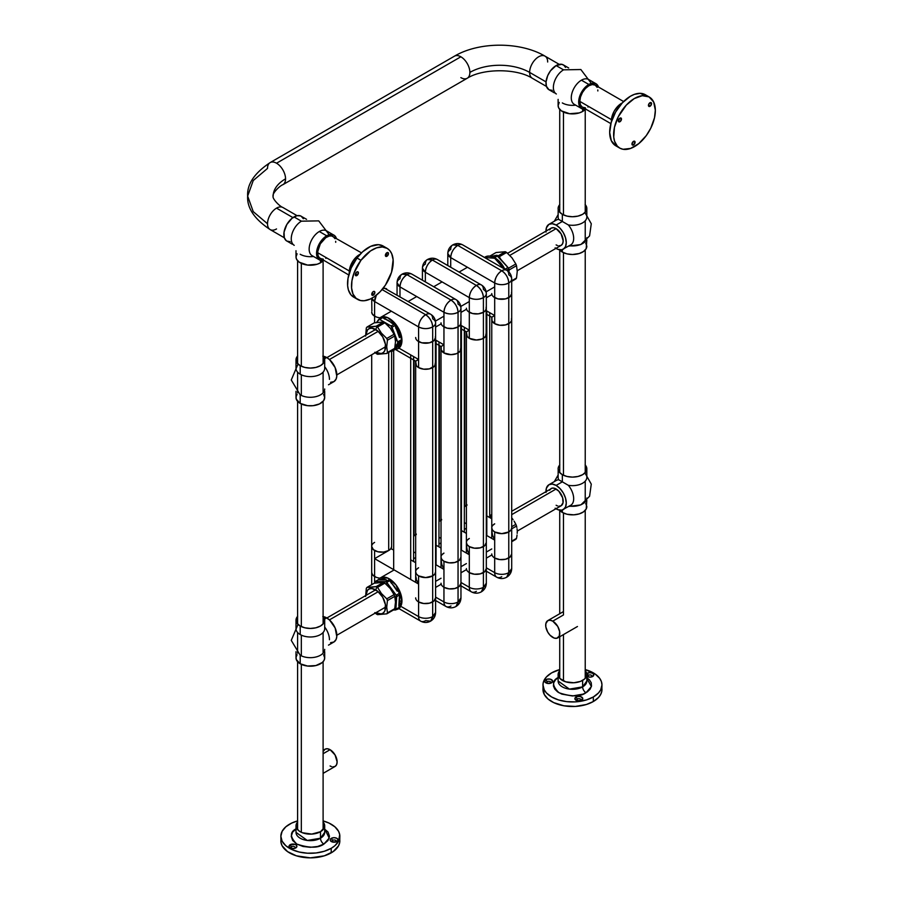 <?xml version="1.0" encoding="UTF-8"?>
<svg xmlns="http://www.w3.org/2000/svg" width="903" height="903" viewBox="0 0 903 903"><rect width="100%" height="100%" fill="white"/><g stroke="black" fill="none" stroke-linecap="round" stroke-linejoin="round"><path stroke-width="1.35" d="M563.461 112.051L563.461 214.903L563.461 112.051M563.461 252.648L563.461 475.271L563.461 252.648M563.461 513.017L563.461 614.954L563.461 513.017M563.461 634.595L563.461 680.952L563.461 634.595M575.662 105.143A14.346 8.285 180 0 1 562.332 102.931M585.731 108.778L582.627 111.464L579.241 112.92L569.68 113.733L561.384 110.866L558.743 108.021L558.122 105.606A14.346 8.285 0 0 0 566.982 113.27A14.346 8.285 0 0 0 582.627 111.464L582.627 109.026L582.627 111.464A14.346 8.285 0 0 0 585.426 109.173M563.528 69.847L556.124 65.58A14.346 8.285 120 0 0 546.755 78.222A14.346 8.285 120 0 0 548.956 89.724L546.417 86.304L546.033 81.981L547.692 75.66L550.491 70.806L556.124 65.58L563.528 69.847A14.346 8.285 -60 0 0 554.149 82.5A14.346 8.285 -60 0 0 556.35 93.991M585.731 109.116A14.346 8.285 -60 0 1 581.645 108.597L579.444 106.069L578.676 102.028L579.444 97.106L581.645 92.027L584.941 87.591L588.824 84.453L592.707 83.11L596.003 83.742L588.598 79.475A14.346 8.285 120 0 0 581.419 80.186A14.346 8.285 120 0 0 572.05 92.828A14.346 8.285 120 0 0 574.252 104.33L581.645 108.597A14.346 8.285 -60 0 1 579.444 97.106A14.346 8.285 -60 0 1 588.824 84.453L581.419 80.186L588.824 84.453A14.346 8.285 -60 0 1 596.003 83.742A14.346 8.285 -60 0 1 598.486 87.027M568.687 67.985L563.303 64.869A14.346 8.285 120 0 0 556.124 65.58L561.768 64.305L563.969 65.332L565.504 67.398M585.878 109.082L581.645 108.597M596.003 83.742L598.531 87.162M552.241 90.368L548.956 89.724L554.34 92.828M558.122 99.386L558.122 105.606L559.217 102.445M555.131 247.851L558.11 249.409L561.768 249.77L570.696 244.927A14.346 8.285 -120 0 0 573.676 238.358A14.346 8.285 -120 0 0 568.314 224.926L562.332 221.472L556.124 225.05A14.346 8.285 60 0 1 565.504 237.703A14.346 8.285 60 0 1 563.303 249.194A14.346 8.285 60 0 1 556.124 248.483A14.346 8.285 60 0 1 555.943 248.381M568.314 224.926A14.346 8.285 0 0 0 586.826 217.002L586.826 208.458A14.346 8.285 180 0 1 577.965 216.11A14.346 8.285 180 0 1 562.332 214.316L562.332 221.472L568.314 224.926M585.234 204.665A14.346 8.285 180 0 1 586.826 208.458L585.133 204.552M586.826 237.67A14.346 8.285 180 0 1 569.285 245.74M559.521 249.77A14.346 8.285 0 0 0 562.332 252.072L562.332 249.623L562.332 252.072A14.346 8.285 0 0 0 577.965 253.867A14.346 8.285 0 0 0 586.826 246.214L585.731 243.042M559.815 204.552L558.189 207.645L558.122 217.002A14.346 8.285 0 0 0 558.743 219.406L562.332 221.472L562.332 214.316A14.346 8.285 180 0 1 558.122 208.458A14.346 8.285 180 0 1 559.725 204.665M559.217 249.375L562.332 252.072L566.982 253.867L572.479 254.499L579.241 253.517L583.564 251.463L586.205 248.618L586.826 239.984M558.122 208.458L559.217 211.629L562.332 214.316L566.982 216.11L572.479 216.743L577.965 216.11L582.627 214.316L585.731 211.629L586.826 208.458M558.743 219.406A14.346 8.285 -120 0 0 556.35 220.072L548.956 224.339A14.346 8.285 60 0 1 556.124 225.05L562.332 221.472L558.743 219.406M545.976 231.123A14.346 8.285 60 0 1 548.956 224.339L546.417 227.759L546.033 232.094M563.303 249.194L565.504 246.666L566.271 242.625L565.504 237.703L563.303 232.624L560.007 228.188L556.124 225.05L552.241 223.707L548.956 224.339M555.131 508.22L558.11 509.777L561.768 510.139L570.696 505.296A14.346 8.285 -120 0 0 573.676 498.727A14.346 8.285 -120 0 0 568.314 485.295L562.332 481.841L556.124 485.419A14.346 8.285 60 0 1 565.504 498.061A14.346 8.285 60 0 1 563.303 509.563A14.346 8.285 60 0 1 556.124 508.852A14.346 8.285 60 0 1 555.943 508.75M568.314 485.295A14.346 8.285 0 0 0 586.826 477.371L586.826 468.826A14.346 8.285 180 0 1 577.965 476.479A14.346 8.285 180 0 1 562.332 474.685L562.332 481.841L568.314 485.295M585.234 465.022A14.346 8.285 180 0 1 586.826 468.826L585.133 464.921M586.826 498.027A14.346 8.285 180 0 1 569.285 506.109M559.521 510.139A14.346 8.285 0 0 0 562.332 512.43L562.332 509.992L562.332 512.43A14.346 8.285 0 0 0 577.965 514.236A14.346 8.285 0 0 0 586.826 506.572L585.731 503.411M559.815 464.921L558.189 468.014L558.122 477.371A14.346 8.285 0 0 0 558.743 479.775L562.332 481.841L562.332 474.685A14.346 8.285 180 0 1 558.122 468.826A14.346 8.285 180 0 1 559.725 465.022M559.217 509.743L562.332 512.43L566.982 514.236L573.879 514.823L579.241 513.886L583.564 511.832L586.205 508.976L586.826 500.352M558.122 468.826L559.217 471.998L562.332 474.685L566.982 476.479L572.479 477.111L577.965 476.479L582.627 474.685L585.731 471.998L586.826 468.826M558.743 479.775A14.346 8.285 -120 0 0 556.35 480.441L548.956 484.708A14.346 8.285 60 0 1 556.124 485.419L562.332 481.841L558.743 479.775M545.976 491.492A14.346 8.285 60 0 1 548.956 484.708L546.417 488.128L546.033 492.451M563.303 509.563L565.504 507.034L566.271 502.994L565.504 498.061L563.303 492.993L560.007 488.557L556.124 485.419L552.241 484.076L548.956 484.708M580.64 700.672A2.19 1.264 0 0 0 580.257 698.978A2.19 1.264 0 0 0 577.288 699.057L576.046 697.037A3.951 2.28 180 0 1 581.634 697.037A3.951 2.28 180 0 1 581.634 700.254L582.717 698.2L580.347 696.54L577.333 696.54L574.974 698.2L575.561 699.915L577.333 700.751L581.634 700.254A3.951 2.28 180 0 1 581.318 700.423A3.951 2.28 180 0 1 576.362 700.423A3.951 2.28 180 0 1 576.046 697.037L577.288 699.057A2.19 1.264 180 0 1 579.681 698.775A2.19 1.264 180 0 1 581.035 699.949A2.19 1.264 180 0 1 580.64 700.672M586.724 673.514A3.951 2.28 180 0 1 587.074 673.277L588.316 675.297A2.19 1.264 0 0 0 588.079 676.911A2.19 1.264 180 0 1 587.672 676.189A2.19 1.264 180 0 1 588.316 675.297L588.316 676.979L588.316 675.297A2.19 1.264 180 0 1 590.709 675.015A2.19 1.264 180 0 1 592.063 676.189A2.19 1.264 180 0 1 591.668 676.911A2.19 1.264 0 0 0 591.284 675.218A2.19 1.264 0 0 0 588.316 675.297L587.074 673.277A3.951 2.28 180 0 1 592.661 673.277A3.951 2.28 180 0 1 592.661 676.494L593.813 674.891L592.661 673.277L589.873 672.611L586.589 673.615M550.503 683.278A2.19 1.264 0 0 0 550.119 681.584A2.19 1.264 0 0 0 547.162 681.663L545.92 679.643A3.951 2.28 180 0 1 551.507 679.643A3.951 2.28 180 0 1 551.507 682.86L552.58 680.806L550.22 679.146L547.207 679.146L544.848 680.806L545.435 682.521L547.207 683.357L551.507 682.86A3.951 2.28 180 0 1 551.191 683.029A3.951 2.28 180 0 1 546.236 683.029A3.951 2.28 180 0 1 545.92 679.643L547.162 681.663A2.19 1.264 180 0 1 549.555 681.381A2.19 1.264 180 0 1 550.909 682.555A2.19 1.264 180 0 1 550.503 683.278M547.162 683.345L547.162 681.663L547.162 683.345M577.288 700.739L577.288 699.057L577.288 700.739M543.121 687.815L544.249 694.43L547.952 698.945L553.765 702.647L563.912 705.785L575.369 706.428L586.374 704.498L593.327 701.529L593.327 696.969A29.494 17.033 180 0 0 601.974 684.925A29.494 17.033 180 0 0 585.234 669.575L595.28 674.123L599.727 678.413L601.409 681.607L601.974 684.925L600.698 689.869L598.486 692.951L593.327 696.969A29.494 17.033 180 0 1 561.192 700.66A29.494 17.033 180 0 1 542.974 684.925A29.494 17.033 180 0 1 551.62 672.882L559.725 669.575A29.494 17.033 180 0 0 551.62 672.882L546.462 676.9L544.249 679.982L543.121 683.255L542.974 689.486A29.494 17.033 0 0 0 561.192 705.22A29.494 17.033 0 0 0 593.327 701.529L593.327 696.969L586.374 699.949L575.369 701.879L566.723 701.631L558.573 699.949L551.62 696.969L546.462 692.951L544.249 689.869L542.974 684.925M586.07 677.16L591.409 686.517L586.002 692.736A4.786 2.765 60 0 1 582.627 686.878L586.826 681.02A14.346 8.285 0 0 1 582.627 686.878L582.627 680.377A14.346 8.285 180 0 1 566.982 682.171A14.346 8.285 180 0 1 558.122 674.518A14.346 8.285 180 0 1 559.725 670.715M585.133 670.613L586.758 673.706L586.205 676.923L584.41 679.112L580.448 681.404L573.879 682.758L565.707 681.821L559.815 678.424L558.122 674.518L558.122 681.02A14.346 8.285 0 0 0 566.982 688.673A14.346 8.285 0 0 0 582.627 686.878A4.786 2.765 -120 0 0 586.002 692.736C580.381 696.879 571.362 696.879 558.946 692.736C551.778 685.569 551.778 680.365 558.946 677.115L555.605 679.722L553.708 682.77L553.437 686.009L554.803 689.158L557.682 691.935L561.847 694.114L572.479 695.976L583.101 694.114L587.266 691.935L590.156 689.158L591.51 686.009L591.239 682.77L589.343 679.722L586.002 677.115M558.122 674.518L559.815 670.613M585.234 670.715A14.346 8.285 180 0 1 586.826 674.518A14.346 8.285 180 0 1 582.627 680.377L582.627 686.878L569.409 689.113L558.122 681.02M586.589 676.155L589.873 677.16L592.661 676.494A3.951 2.28 180 0 1 592.345 676.652A3.951 2.28 180 0 1 587.39 676.652A3.951 2.28 180 0 1 586.826 676.336M601.974 684.925L601.827 691.156L600.698 694.43L598.486 697.511L593.327 701.529A29.494 17.033 0 0 0 601.974 689.486L601.827 687.815M577.051 700.672A2.19 1.264 180 0 1 576.645 699.949A2.19 1.264 180 0 1 577.288 699.057A2.19 1.264 0 0 0 577.051 700.672M546.925 683.278A2.19 1.264 180 0 1 546.518 682.555A2.19 1.264 180 0 1 547.162 681.663A2.19 1.264 0 0 0 546.925 683.278M556.124 228.64L509.8 255.38L556.124 228.64A9.967 5.757 -120 0 0 551.146 228.143L553.426 227.691L556.124 228.64L561.113 233.9L563.179 240.841L562.637 243.641L561.113 245.402A9.967 5.757 -120 0 0 562.637 237.41A9.967 5.757 -120 0 0 556.124 228.64M549.622 229.904L551.146 228.143L507.576 253.291M517.238 270.731L561.113 245.402L558.822 245.842M557.501 245.548L556.124 244.905M558.822 506.211L561.113 505.77A9.967 5.757 -120 0 0 562.637 497.779A9.967 5.757 -120 0 0 556.124 488.997L511.696 514.654L556.124 488.997A9.967 5.757 -120 0 0 551.146 488.512L549.622 490.261M556.124 505.274L557.501 505.917M517.238 531.099L561.113 505.77L563.043 502.711L562.637 497.779L558.822 491.176L554.758 488.365L552.207 488.117L511.696 511.279M579.805 101.384L611.433 119.636L579.805 101.384A12.755 7.359 120 0 0 582.446 107.22L580.494 104.974L579.805 101.384L580.494 96.993L582.446 92.49L585.37 88.539L588.824 85.762L592.278 84.555L595.201 85.13A12.755 7.359 120 0 0 585.37 88.539A12.755 7.359 120 0 0 579.805 101.384M588.824 106.588L587.943 107.051M585.37 107.784L582.446 107.22L610.857 123.621M623.612 101.531L595.201 85.13L597.154 87.377M597.797 89.973L597.842 90.966M649.155 106.498A2.19 1.264 -60 0 1 648.907 106.407A2.19 1.264 -60 0 1 648.794 104.071A2.19 1.264 -60 0 1 650.849 102.513L648.704 104.274L648.918 106.407L651.3 104.737L650.849 102.513A2.19 1.264 -60 0 1 651.097 102.603A2.19 1.264 -60 0 1 651.21 104.94A2.19 1.264 -60 0 1 649.155 106.498L649.155 106.498M632.676 145.135A2.19 1.264 -60 0 1 632.427 145.044A2.19 1.264 -60 0 1 632.326 142.708A2.19 1.264 -60 0 1 634.369 141.15L632.224 142.911L632.439 145.044L634.82 143.374L634.369 141.15A2.19 1.264 -60 0 1 634.617 141.24A2.19 1.264 -60 0 1 634.73 143.577A2.19 1.264 -60 0 1 632.676 145.135L632.676 145.135M618.623 119.727L619.074 121.939A2.19 1.264 -60 0 1 618.826 121.86A2.19 1.264 -60 0 1 618.713 119.523A2.19 1.264 -60 0 1 620.767 117.966L618.476 120.144M647.124 96.079A29.494 17.033 120 0 0 645.284 94.713A29.494 17.033 120 0 0 641.943 93.506L645.893 95.786A29.494 17.033 -60 0 1 649.234 96.993A29.494 17.033 -60 0 1 650.679 128.373A29.494 17.033 -60 0 1 623.07 149.277A29.494 17.033 -60 0 1 619.729 148.081A29.494 17.033 -60 0 1 618.295 116.701A29.494 17.033 -60 0 1 645.893 95.786L640.182 93.336L634.391 94.363L630.317 96.294L622.359 102.829L615.632 112.006L611.184 122.447L609.683 132.549L611.354 140.778L615.936 145.891M622.404 102.863L617.539 106.565L614.266 111.035L612.099 116.115L611.433 122.142M622.246 102.942A14.346 8.285 120 0 0 611.399 121.736M646.525 95.56L641.943 93.506A29.494 17.033 120 0 0 614.345 114.421A29.494 17.033 120 0 0 615.79 145.801L619.729 148.081M623.07 149.277L619.887 148.171L617.257 146.06L614.582 141.252L613.747 137.109L614.458 127.346L618.228 116.837L626.298 105.098L634.267 98.574L642.27 95.695L649.076 96.903L653.67 102.016L655.341 110.245L654.506 117.729L650.747 128.237L646.255 135.631L638.76 143.633L630.621 148.431L623.07 149.277M619.074 121.939L621.219 120.189L620.767 117.966A2.19 1.264 -60 0 1 621.016 118.056A2.19 1.264 -60 0 1 621.129 120.392A2.19 1.264 -60 0 1 619.074 121.939M372.465 292.358A2.19 1.264 -60 0 1 374.418 291.477A2.19 1.264 -60 0 1 374.169 294.378L372.013 293.148L374.169 294.378L374.869 292.493L373.921 291.376L372.465 292.358L371.788 294.581L372.713 295.371L374.169 294.378A2.19 1.264 -60 0 1 372.217 295.27A2.19 1.264 -60 0 1 372.465 292.358M355.985 272.751A2.19 1.264 -60 0 1 357.938 271.859A2.19 1.264 -60 0 1 357.69 274.772L355.545 273.53L357.69 274.772L358.367 272.548L357.441 271.769L355.985 272.751L355.285 274.636L355.963 275.742L357.69 274.772A2.19 1.264 -60 0 1 355.737 275.663A2.19 1.264 -60 0 1 355.985 272.751M386.078 253.472A2.19 1.264 -60 0 1 388.019 252.58A2.19 1.264 -60 0 1 387.771 255.481L385.626 254.251L387.771 255.481L388.448 253.269L387.522 252.479L385.367 255.357L386.044 256.463L387.771 255.481A2.19 1.264 -60 0 1 385.829 256.373A2.19 1.264 -60 0 1 386.078 253.472M383.312 246.135L378.436 244.679L370.67 246.35L362.566 251.847L357.001 258.021A29.494 17.033 120 0 0 353.66 297.132L357.611 299.412A29.494 17.033 -60 0 1 360.952 260.29L357.001 258.021L351.188 267.943L347.994 278.44L347.632 285.698L348.389 289.908L350.951 294.841L355.014 297.787M387.105 248.325L383.165 246.045A29.494 17.033 120 0 0 357.001 258.021L360.952 260.29A29.494 17.033 -60 0 1 387.105 248.325A29.494 17.033 -60 0 1 383.764 287.447A29.494 17.033 -60 0 1 357.611 299.412M360.489 254.104L354.698 258.698L353.841 259.782L355.206 260.572L353.841 259.782A14.346 8.285 120 0 0 349.269 273.067M360.128 254.274A14.346 8.285 120 0 0 353.841 259.782L350.059 267.175L349.28 273.248M360.952 260.29L370.523 250.932L376.641 247.828L382.375 246.959L387.263 248.415L389.814 250.616L391.71 253.709L393.132 259.759L391.541 272.243L385.423 285.1L380.14 291.725L374.192 296.805L370.095 299.119L364.18 300.744L360.59 300.552L356.098 298.34L353.005 294.028L351.583 287.978L351.944 280.709L354.066 272.864L360.952 260.29M335.036 238.708L333.072 236.462A12.755 7.359 120 0 0 323.251 239.882A12.755 7.359 120 0 0 317.675 252.716L349.303 270.979L317.675 252.716A12.755 7.359 120 0 0 320.317 258.551L323.251 259.127M335.713 242.297L335.679 241.304M361.493 252.863L331.706 235.954L329.313 236.033L325.814 237.658L320.317 243.821L317.721 251.666L318.07 255.515L319.199 257.626L348.739 274.963M325.814 258.382L326.694 257.919M301.331 263.394L301.331 366.234L301.331 263.394M301.331 374.779L301.331 395.446L301.331 374.779M301.331 403.991L301.331 626.603L301.331 403.991M301.331 635.148L301.331 655.815L301.331 635.148M301.331 664.36L301.331 832.295L301.331 664.36M389.249 324.978L388.042 325.678L389.249 324.978M378.233 331.333L329.426 359.518L378.233 331.333M324.696 366.697A14.346 8.285 60 0 1 329.448 379.362M322.811 356.166L326.694 357.509L329.64 359.721L335.137 367.589L336.796 376.212L336.074 379.125L333.873 381.653A14.346 8.285 -120 0 0 336.074 370.162A14.346 8.285 -120 0 0 326.694 357.509L324.583 358.739L326.694 357.509A14.346 8.285 -120 0 0 323.308 356.233M300.202 394.859L300.202 403.404A14.346 8.285 -0 0 0 315.847 405.199A14.346 8.285 -0 0 0 324.696 397.546L323.613 400.718L319.459 403.946L313.149 405.673L307.551 405.673L300.202 403.404L300.202 394.859A14.346 8.285 180 0 0 315.847 396.654A14.346 8.285 180 0 0 324.696 389.001M323.105 355.996A14.346 8.285 180 0 1 324.696 359.789L323.613 362.961L320.497 365.647L315.847 367.442L310.35 368.074L304.864 367.442L300.202 365.647L297.098 362.961L296.003 359.789L296.003 368.334A14.346 8.285 0 0 0 300.202 374.192A14.346 8.285 -0 0 0 315.847 375.987A14.346 8.285 -0 0 0 324.696 368.334L324.696 359.789A14.346 8.285 180 0 1 315.847 367.442A14.346 8.285 180 0 1 300.202 365.647L300.202 374.192L300.202 365.647A14.346 8.285 180 0 1 296.003 359.789A14.346 8.285 180 0 1 297.595 355.996M296.003 391.326L296.003 397.546A14.346 8.285 0 0 0 300.202 403.404L296.274 399.16L296.071 396.733L297.098 394.374M323.003 355.884L324.696 359.789M296.003 359.789L297.697 355.884M323.613 394.374L324.696 397.546L324.696 391.326M328.489 384.768L333.873 381.653L330.577 382.296M389.024 585.471L388.042 586.047L389.024 585.471M378.233 591.702L329.426 619.887L378.233 591.702M324.696 627.066A14.346 8.285 60 0 1 329.448 639.73M322.811 616.535L325.701 617.359L329.64 620.09L335.137 627.957L336.796 636.581L336.074 639.493L333.873 642.022A14.346 8.285 -120 0 0 336.074 630.531A14.346 8.285 -120 0 0 326.694 617.878L324.583 619.097L326.694 617.878A14.346 8.285 -120 0 0 323.308 616.602M300.202 655.228L300.202 663.773A14.346 8.285 -0 0 0 315.847 665.567A14.346 8.285 -0 0 0 324.696 657.915L324.087 660.319L322.281 662.52L315.847 665.567L307.551 666.042L300.202 663.773L300.202 655.228L291.263 640.374L298.024 624.402L291.263 640.374L300.202 655.262A14.346 8.285 180 0 0 315.847 657.023A14.346 8.285 180 0 0 324.696 649.37M323.105 616.365A14.346 8.285 180 0 1 324.696 620.158L323.613 623.33L320.497 626.016L315.847 627.811L310.35 628.443L304.864 627.811L300.202 626.016L297.098 623.33L296.003 620.158L296.003 628.702A14.346 8.285 0 0 0 300.202 634.561A14.346 8.285 -0 0 0 315.847 636.355A14.346 8.285 -0 0 0 324.696 628.702L324.696 620.158A14.346 8.285 180 0 1 315.847 627.811A14.346 8.285 180 0 1 300.202 626.016L300.202 634.561L300.202 626.016A14.346 8.285 180 0 1 296.003 620.158A14.346 8.285 180 0 1 297.595 616.365M296.003 651.695L296.003 657.915A14.346 8.285 0 0 0 300.202 663.773L296.274 659.529L296.071 657.102L297.098 654.743M323.003 616.252L324.696 620.158M296.003 620.158L297.697 616.252M323.613 654.743L324.696 657.915L324.696 651.695M328.489 645.137L333.873 642.022L330.577 642.665M291.409 846.709A2.19 1.264 0 0 0 291.161 848.335A2.19 1.264 180 0 1 290.766 847.612A2.19 1.264 180 0 1 291.409 846.709L291.409 848.402L291.409 846.709A2.19 1.264 180 0 1 293.791 846.438A2.19 1.264 180 0 1 295.146 847.612A2.19 1.264 180 0 1 294.75 848.335A2.19 1.264 0 0 0 294.367 846.642A2.19 1.264 0 0 0 291.409 846.709L290.168 844.7L291.409 846.709M295.744 847.917A3.951 2.28 180 0 1 295.439 848.075A3.951 2.28 180 0 1 290.473 848.075A3.951 2.28 180 0 1 290.168 844.7L289.084 846.754L291.443 848.414L294.468 848.414L296.827 846.754L296.602 845.434L295.146 844.407L290.168 844.7A3.951 2.28 180 0 1 295.744 844.7A3.951 2.28 180 0 1 295.744 847.917L295.134 848.199L295.744 847.917M332.564 840.343A2.19 1.264 0 0 0 332.315 841.968A2.19 1.264 180 0 1 331.92 841.246A2.19 1.264 180 0 1 332.564 840.343L332.564 842.036L336.898 841.551A3.951 2.28 180 0 1 336.593 841.709A3.951 2.28 180 0 1 331.627 841.709A3.951 2.28 180 0 1 331.322 838.334L332.564 840.343A2.19 1.264 180 0 1 334.945 840.072A2.19 1.264 180 0 1 336.3 841.246A2.19 1.264 180 0 1 335.905 841.968A2.19 1.264 0 0 0 335.521 840.275A2.19 1.264 0 0 0 332.564 840.343L331.322 838.334L330.238 839.497L330.464 840.806L331.92 841.833L332.597 842.047L332.564 840.343M280.991 839.147L280.856 840.817A29.494 17.033 0 0 0 299.062 856.552A29.494 17.033 0 0 0 331.209 852.861L331.209 848.301L334.878 845.727L338.58 841.212L339.709 834.598L338.58 831.324L334.878 826.798L329.064 823.096L323.105 820.906A29.494 17.033 180 0 1 339.844 836.268A29.494 17.033 180 0 1 331.209 848.301L331.209 852.861A29.494 17.033 0 0 0 339.844 840.817L339.709 839.147M289.491 824.225A29.494 17.033 180 0 1 297.595 820.906L291.635 823.096L285.822 826.798L282.12 831.324L280.856 836.268A29.494 17.033 180 0 1 289.491 824.225M320.497 838.221A4.786 2.765 -120 0 0 323.884 844.079C318.251 848.21 309.232 848.21 296.816 844.079C289.66 836.912 289.66 831.697 296.816 828.457L292.674 832.035L291.217 836.268L292.674 840.49L296.816 844.079L303.024 846.472L310.35 847.307L317.675 846.472L323.884 844.079A4.786 2.765 60 0 1 320.497 838.221A14.346 8.285 0 0 0 324.696 832.363L320.497 838.221L320.497 831.708L320.497 838.221L307.28 840.456L296.003 832.363A14.346 8.285 0 0 0 304.864 840.016A14.346 8.285 0 0 0 320.497 838.221M323.105 822.057A14.346 8.285 180 0 1 324.696 825.85A14.346 8.285 180 0 1 320.497 831.708L311.761 834.09L302.381 832.735L299.254 831.11L296.613 828.254L296.071 825.037L297.697 821.944M323.003 821.944L324.425 824.236L324.425 827.464L320.497 831.708A14.346 8.285 180 0 1 304.864 833.503A14.346 8.285 180 0 1 296.003 825.85A14.346 8.285 180 0 1 297.595 822.057M324.696 828.954L329.223 838.097L323.884 844.079L328.026 840.49L329.482 836.268L328.026 832.035L323.884 828.457M280.856 836.268A29.494 17.033 180 0 0 299.062 851.992A29.494 17.033 180 0 0 331.209 848.301L324.256 851.281L316.106 852.963L307.46 853.211L299.062 851.992L291.635 849.43L285.822 845.727L282.12 841.212L280.856 836.268L280.991 842.488L282.12 845.761L287.549 851.619L296.444 855.841L310.35 857.85L324.256 855.841L333.151 851.619L338.58 845.761L339.709 842.488L339.844 836.268M336.898 841.551L338.061 839.937L336.898 838.334L334.11 837.657L331.322 838.334A3.951 2.28 180 0 1 336.898 838.334A3.951 2.28 180 0 1 336.898 841.551L336.288 841.833L336.898 841.551M323.613 260.12L320.497 262.807L317.111 264.252L307.551 265.076L299.254 262.197L296.613 259.353L296.003 256.949A14.346 8.285 0 0 0 304.864 264.602A14.346 8.285 0 0 0 320.497 262.807L320.497 260.357L320.497 262.807A14.346 8.285 0 0 0 323.308 260.504M336.413 238.505L334.539 235.548L326.468 230.807A14.346 8.285 120 0 0 319.301 231.518L326.694 235.796A14.346 8.285 -60 0 1 333.873 235.085A14.346 8.285 -60 0 1 336.367 238.358M303.374 218.74L301.173 216.201A14.346 8.285 120 0 0 294.006 216.912L301.399 221.19L294.006 216.912A14.346 8.285 120 0 0 284.626 229.565A14.346 8.285 120 0 0 286.827 241.056L290.123 241.699M294.231 245.334A14.346 8.285 -60 0 1 292.03 233.832A14.346 8.285 -60 0 1 301.399 221.19L318.736 220.874L329.189 234.712L318.736 220.874L301.376 221.167M319.301 231.518A14.346 8.285 120 0 0 309.921 244.16A14.346 8.285 120 0 0 312.122 255.662L319.527 259.94A14.346 8.285 -60 0 1 317.325 248.438A14.346 8.285 -60 0 1 326.694 235.796L319.301 231.518M323.613 260.448A14.346 8.285 -60 0 1 319.527 259.94L323.748 260.425M306.569 219.316L300.439 215.862L296.952 215.715L292.019 218.289L286.827 224.486L284.05 232.094L284.298 237.636L286.161 240.593L292.211 244.171M333.873 235.085L330.577 234.441L326.694 235.796L322.811 238.923L319.527 243.37L317.325 248.438L316.547 253.371L317.325 257.4L319.527 259.94M313.544 256.486A14.346 8.285 180 0 1 300.202 254.262M296.003 250.729L296.003 256.949L297.098 253.777M454.435 56.189A12.755 7.359 60 0 1 460.857 56.787A12.755 7.359 60 0 1 469.876 72.409A42.249 24.392 180 0 1 529.632 72.409A12.755 7.359 -60 0 1 535.231 59.542A12.755 7.359 -60 0 1 545.085 56.189A12.755 7.359 -60 0 1 547.669 62.002M559.217 64.35L545.028 56.155A12.755 7.359 120 0 0 535.197 59.575A12.755 7.359 120 0 0 529.632 72.409A12.755 7.359 120 0 0 532.273 78.256C516.685 68.278 482.823 68.278 467.235 78.256A12.755 7.359 -120 0 0 469.876 72.409A12.755 7.359 -120 0 0 460.857 56.787L276.532 163.217A12.755 7.359 60 0 1 285.551 178.839A42.249 24.392 0 0 0 273.169 196.086A42.249 24.392 180 0 1 285.551 178.839A12.755 7.359 -120 0 0 276.532 163.217A12.755 7.359 -120 0 0 270.099 162.619M297.098 215.693L282.91 207.498A12.755 7.359 120 0 0 276.532 208.13L292.933 217.6L276.532 208.13A12.755 7.359 120 0 0 267.514 223.752L253.235 211.629L247.659 196.086L253.235 211.629L267.514 223.752A12.755 7.359 -60 0 1 276.532 208.13A12.755 7.359 -60 0 1 282.955 207.532M532.228 78.222A12.755 7.359 -60 0 1 529.632 72.409L546.033 81.88L529.632 72.409A42.249 24.392 0 0 0 469.876 72.409A12.755 7.359 60 0 1 467.291 78.222A12.755 7.359 60 0 1 460.857 77.624M282.955 184.652A12.755 7.359 -120 0 0 285.551 178.839A12.755 7.359 60 0 1 282.91 184.675C279.399 185.905 271.837 193.919 273.169 196.086C271.837 198.254 279.399 206.268 282.91 207.498M276.532 228.956A12.755 7.359 -60 0 1 270.099 229.554A12.755 7.359 -60 0 1 267.514 223.752A12.755 7.359 120 0 0 270.155 229.588L284.343 237.782M454.48 56.155L270.155 162.585C254.409 173.06 246.914 184.235 247.659 196.086L253.235 180.544L267.514 168.421A12.755 7.359 60 0 1 270.155 162.585A12.755 7.359 60 0 1 276.532 163.217L460.857 56.787A12.755 7.359 -120 0 0 454.48 56.155C479.154 41.538 520.354 41.538 545.028 56.155M450.71 257.603L450.71 267.243L450.71 257.603A9.967 5.757 180 0 1 447.798 253.529A9.967 5.757 180 0 1 450.71 249.465A9.967 5.757 60 0 1 452.775 244.905A9.967 5.757 60 0 1 457.765 245.39L452.775 244.905C449.581 246.891 447.922 249.77 447.798 253.529L450.71 257.603C451.128 252.411 453.475 248.348 457.765 245.39A9.967 5.757 120 0 0 450.71 257.603L494.686 282.989L450.71 257.603M491.954 318.477L491.954 320.723L494.686 323.669L494.686 315.531L491.763 317.213L494.686 315.531L486.322 310.711L494.686 315.531L494.686 282.989A9.967 5.757 -60 0 1 501.729 270.776L457.765 245.39A9.967 5.757 -60 0 1 462.742 244.905A9.967 5.757 120 0 0 457.765 245.39L501.729 270.776C497.451 273.733 495.104 277.797 494.686 282.989C499.382 285.213 504.077 285.213 508.773 282.989C508.355 277.797 506.007 273.733 501.729 270.776A9.967 5.757 -60 0 1 506.707 270.29A9.967 5.757 -60 0 1 508.773 274.851A9.967 5.757 180 0 1 511.696 278.914A9.967 5.757 180 0 1 508.773 282.989A9.967 5.757 180 0 1 494.686 282.989L494.686 323.669L499.788 325.238L505.545 324.911L510.014 322.8L511.504 320.723L511.504 318.477M491.954 317.111L491.763 319.594A9.967 5.757 0 0 0 494.686 323.669A9.967 5.757 0 0 0 508.773 323.669L508.773 282.989A9.967 5.757 0 0 0 511.696 278.914C511.572 275.155 509.913 272.277 506.707 270.29A9.967 5.757 120 0 0 501.729 270.776A9.967 5.757 60 0 1 508.773 282.989L508.773 323.669A9.967 5.757 0 0 0 511.696 319.594L511.696 278.914M491.763 553.934A9.967 5.757 0 0 0 497.914 559.25A9.967 5.757 0 0 0 508.773 557.998L508.773 297.629A9.967 5.757 180 0 1 497.914 298.882A9.967 5.757 180 0 1 491.763 293.565M511.504 292.437L511.696 293.565A9.967 5.757 180 0 1 508.773 297.629L508.773 557.998A9.967 5.757 -0 0 0 511.696 553.934L510.014 557.128L505.545 559.25L499.788 559.578L494.686 557.998M501.729 576.712A9.967 5.757 -60 0 1 496.752 577.209C500.07 578.981 503.389 578.981 506.707 577.209A9.967 5.757 -120 0 0 508.773 572.649L508.773 531.957A9.967 5.757 180 0 0 511.696 527.894L510.94 530.095L508.773 531.957L508.773 572.649L506.707 577.209C509.913 575.211 511.572 572.333 511.696 568.574L508.773 572.649A9.967 5.757 0 0 0 511.696 568.574L511.696 527.894A9.967 5.757 180 0 0 511.696 527.883L511.696 293.565L510.014 296.76L505.545 298.882L497.914 298.882L493.444 296.76M466.964 504.709L464.345 506.831A9.967 5.757 180 0 0 464.808 506.572L466.05 505.861L464.808 506.572L464.808 330.938L464.808 506.572A9.967 5.757 180 0 0 466.399 505.375M491.763 527.894A9.967 5.757 180 0 0 494.686 531.957A9.967 5.757 180 0 0 508.773 531.957L501.729 533.65L494.686 531.957L494.686 540.096L486.322 535.276L494.686 540.096L494.686 572.649L486.322 567.818L494.686 572.649A9.967 5.757 120 0 0 496.752 577.209A9.967 5.757 -60 0 1 494.686 572.649A9.967 5.757 0 0 0 508.773 572.649A9.967 5.757 180 0 1 494.686 572.649L494.686 540.096L492.519 535.118L491.763 530.275L492.519 535.118L494.686 540.096L494.686 531.957L492.519 530.095L491.763 527.894A9.967 5.757 180 0 1 494.686 523.819L493.444 524.857M464.345 522.577L466.399 523.763L464.345 522.577M493.444 524.699L494.686 523.83M466.964 505.33L466.05 505.861L466.964 505.33M400.842 341.379L399.442 343.061A16.344 9.436 60 0 1 395.841 348.152L391.97 351.267A1.592 0.926 60 0 1 391.789 351.436A1.592 0.926 60 0 1 390.988 351.357L395.13 349.472L399.442 343.061L395.841 348.152L398.133 346.221L400.842 341.379L397.681 343.208L401.18 340.713L397.828 342.643A1.592 0.926 60 0 1 397.681 343.208L394.995 346.989L397.681 343.208L397.681 341.91L400.853 340.081L401.18 340.679A1.592 0.926 0 0 0 401.948 340.431L396.112 324.719L387.737 317.687L380.298 317.574A17.936 10.351 60 0 1 394.126 322.371A17.936 10.351 60 0 1 401.948 340.431A17.936 10.351 60 0 1 398.234 348.637L401.948 340.431A1.592 0.926 180 0 1 401.18 340.679L400.955 341.266M381.845 317.664L382.579 317.348L384.576 319.007A16.344 9.436 60 0 1 391.755 323.172L394.95 324.595L395.886 328.32A16.344 9.436 60 0 1 399.453 337.564L395.187 325.407L392.015 327.236L397.681 341.91L391.044 326.017L394.205 324.188L382.827 317.585L379.655 319.414L391.044 326.017L379.373 319.29L376.63 322.394L378.684 319.493A1.592 0.926 60 0 1 378.865 319.335A1.592 0.926 60 0 1 379.655 319.414L381.845 317.664M484.505 257.468L494.686 258.269L503.727 268.563A17.936 10.351 -120 0 0 485.148 257.039C487.168 255.707 489.945 255.741 493.489 257.118L496.639 255.278L491.311 256.35L496.639 255.278L493.602 257.174M504.822 269.331L500.307 262.852L493.704 257.231L495.228 258.077L494.596 257.66L497.756 255.831L494.596 257.66M435.438 321.096L443.949 316.185L435.438 321.096M460.801 306.456L469.312 301.534L460.801 306.456M486.175 291.804L494.686 286.894L486.175 291.804M508.795 271.893L508.626 268.947L506.504 270.166L508.626 268.947L508.242 267.83L496.639 255.278A1.592 0.926 -120 0 1 497.756 255.831L507.994 267.502L504.935 269.263L507.994 267.502A1.592 0.926 -120 0 1 508.626 268.947L508.795 271.893M394.893 349.574L391.789 351.436M397.681 341.91A1.592 0.926 60 0 1 397.828 342.643L401.18 340.679L400.853 340.081L397.681 341.91M392.015 327.236L395.187 325.407L394.95 324.595L394.205 324.188L391.044 326.017A1.592 0.926 60 0 1 392.015 327.236M382.296 317.359L378.865 319.335M441.025 520.026A9.967 5.757 180 0 1 439.445 521.223L439.445 345.589L438.971 521.494A9.967 5.757 180 0 0 439.445 521.223L441.601 519.349M415.662 534.666A9.967 5.757 180 0 1 414.071 535.863L414.071 360.229L413.608 536.122A9.967 5.757 180 0 0 414.071 535.863L416.238 534M393.674 550.017L391.428 548.934L391.62 546.439L390.864 548.64L388.708 550.514L388.708 352.351L388.708 550.514L383.606 552.083L377.849 551.756L373.379 549.645L371.697 546.439A9.967 5.757 180 0 1 374.61 542.376L373.379 543.245M371.697 584.692L371.697 572.479A9.967 5.757 0 0 0 379.96 578.146M379.96 317.777A9.967 5.757 180 0 1 371.697 312.111L372.454 314.312L376.122 316.897M371.889 310.993L371.697 298.329M371.697 354.755L371.697 572.479L372.454 574.68L376.122 577.265M476.366 591.352A9.967 5.757 -60 0 1 471.377 591.849C474.696 593.621 478.026 593.621 481.344 591.849C484.539 589.862 486.209 586.984 486.322 583.225L486.322 542.534L484.651 545.739L480.17 547.85L474.414 548.177L469.312 546.608L469.312 554.747L460.959 549.916L469.312 554.747L469.312 587.289L460.959 582.469L469.312 587.289A9.967 5.757 120 0 0 471.377 591.849A9.967 5.757 -60 0 1 469.312 587.289A9.967 5.757 0 0 0 483.41 587.289L481.344 591.849A9.967 5.757 -120 0 0 483.41 587.289A9.967 5.757 0 0 0 486.322 583.225L483.41 587.289A9.967 5.757 180 0 1 469.312 587.289L469.312 554.747L467.156 549.758L466.399 544.927L467.156 549.758L469.312 554.747L469.312 546.608L467.156 544.735L466.399 542.534A9.967 5.757 180 0 1 469.312 538.47L468.081 539.497M438.971 537.229L441.025 538.414L438.971 537.229M468.081 539.339L469.312 538.47M486.141 307.088L486.322 542.545A9.967 5.757 180 0 1 483.41 546.608L483.41 587.289L483.41 546.608A9.967 5.757 180 0 1 469.312 546.608A9.967 5.757 180 0 1 466.399 542.534M441.601 519.97L440.675 520.5L441.601 519.97M450.992 606.003A9.967 5.757 -60 0 1 446.014 606.5C449.333 608.272 452.651 608.272 455.981 606.5C459.175 604.502 460.835 601.624 460.959 597.865L460.959 557.185A9.967 5.757 180 0 0 460.959 557.174L459.277 560.379L454.807 562.501L449.051 562.829L443.949 561.248L443.949 569.387L435.596 564.567L443.949 569.387L443.949 601.94L435.596 597.109L443.949 601.94A9.967 5.757 120 0 0 446.014 606.5A9.967 5.757 -60 0 1 443.949 601.94A9.967 5.757 0 0 0 458.047 601.94L455.981 606.5A9.967 5.757 -120 0 0 458.047 601.94A9.967 5.757 0 0 0 460.959 597.865L458.047 601.94A9.967 5.757 180 0 1 443.949 601.94L443.949 569.387L441.793 564.409L441.025 559.567L441.793 564.409L443.949 569.387L443.949 561.248L441.793 559.386L441.025 557.185A9.967 5.757 180 0 1 443.949 553.11L442.707 554.149M413.608 551.868L415.662 553.054L413.608 551.868M442.707 553.99L443.949 553.121M460.767 321.728L460.959 557.185A9.967 5.757 180 0 1 458.047 561.248L458.047 601.94L458.047 561.248A9.967 5.757 180 0 1 443.949 561.248A9.967 5.757 180 0 1 441.025 557.185M416.238 534.621L415.312 535.152L416.238 534.621M391.62 351.493L391.62 546.45A9.967 5.757 180 0 1 388.708 550.514L374.61 558.652L374.61 583.135L374.61 558.652L418.586 584.038L418.586 616.58L401.846 606.918L418.586 616.58A9.967 5.757 120 0 0 420.651 621.14A9.967 5.757 -60 0 1 418.586 616.58A9.967 5.757 0 0 0 432.672 616.58L430.607 621.14L425.629 620.643A9.967 5.757 -60 0 1 420.651 621.14L398.934 608.611M435.404 336.379L435.596 571.836A9.967 5.757 180 0 1 432.672 575.9L432.672 616.58A9.967 5.757 -120 0 1 430.607 621.14C433.812 619.153 435.472 616.275 435.596 612.516L432.672 616.58A9.967 5.757 0 0 0 435.596 612.516L435.596 571.825L434.84 574.026L432.672 575.9L425.629 577.581L418.586 575.9L416.418 574.026L415.662 571.825A9.967 5.757 180 0 1 418.586 567.761L417.344 568.788M417.344 568.63L418.586 567.761M415.662 571.825A9.967 5.757 180 0 0 418.586 575.9L418.586 584.038L417.931 582.819L418.586 584.038L418.586 616.58A9.967 5.757 180 0 0 432.672 616.58L432.672 575.9A9.967 5.757 180 0 1 418.586 575.9L418.586 584.038L374.61 558.652L388.708 550.514A9.967 5.757 180 0 1 374.61 550.514L374.61 558.652L374.61 550.514A9.967 5.757 180 0 1 371.697 546.439M415.854 576.565L416.418 579.049L415.854 576.565M416.836 580.313L417.344 581.577L416.836 580.313M417.931 582.819L417.344 581.577L417.931 582.819M466.399 568.574A9.967 5.757 0 0 0 472.551 573.89A9.967 5.757 0 0 0 483.41 572.649L483.41 312.28A9.967 5.757 180 0 1 472.551 313.522A9.967 5.757 180 0 1 466.399 308.205M468.081 311.4L472.551 313.522L478.308 313.849L483.41 312.28L485.566 310.406L486.322 308.205A9.967 5.757 180 0 1 483.41 312.28L483.41 572.649A9.967 5.757 -0 0 0 486.322 568.574L484.651 571.768L480.17 573.89L474.414 574.218L469.312 572.649M441.025 583.225A9.967 5.757 0 0 0 447.177 588.53A9.967 5.757 0 0 0 458.047 587.289L458.047 326.92A9.967 5.757 180 0 1 447.177 328.173A9.967 5.757 180 0 1 441.025 322.856M442.707 326.051L447.177 328.173L452.945 328.5L458.047 326.92L460.203 325.057L460.959 322.856A9.967 5.757 180 0 1 458.047 326.92L458.047 587.289A9.967 5.757 -0 0 0 460.959 583.225L459.277 586.419L454.807 588.53L449.051 588.858L443.949 587.289M415.662 597.865A9.967 5.757 0 0 0 421.814 603.181A9.967 5.757 0 0 0 432.672 601.929L432.672 341.571A9.967 5.757 180 0 1 421.814 342.813A9.967 5.757 180 0 1 415.662 337.496M417.344 340.691L421.814 342.813L429.444 342.813L433.914 340.691L435.596 337.496A9.967 5.757 180 0 1 432.672 341.571L432.672 601.929A9.967 5.757 -0 0 0 435.596 597.865L433.914 601.059L429.444 603.181L423.688 603.509L418.586 601.929M425.347 272.243L425.347 281.894L425.347 272.243A9.967 5.757 180 0 1 422.423 268.18A9.967 5.757 180 0 1 425.347 264.105A9.967 5.757 60 0 1 427.412 259.545A9.967 5.757 60 0 1 432.39 260.041L427.412 259.545C424.207 261.543 422.548 264.421 422.423 268.18L425.347 272.243C425.764 267.062 428.112 262.999 432.39 260.041A9.967 5.757 120 0 0 425.347 272.243L469.312 297.629L425.347 272.243M466.591 333.117L467.156 336.447L469.312 338.309L469.312 330.171L466.399 331.864L469.312 330.171L460.959 325.351L469.312 330.171L469.312 297.629A9.967 5.757 -60 0 1 476.366 285.427L432.39 260.041A9.967 5.757 -60 0 1 437.379 259.545A9.967 5.757 120 0 0 432.39 260.041L476.366 285.427C472.077 288.384 469.729 292.448 469.312 297.629C474.019 299.864 478.714 299.864 483.41 297.629C482.992 292.448 480.644 288.384 476.366 285.427A9.967 5.757 -60 0 1 481.344 284.93A9.967 5.757 -60 0 1 483.41 289.491A9.967 5.757 180 0 1 486.322 293.565A9.967 5.757 180 0 1 483.41 297.629A9.967 5.757 180 0 1 469.312 297.629L469.312 338.309L476.366 340.002L481.897 339.031L485.566 336.447L486.141 333.117M466.591 331.751L466.399 334.245A9.967 5.757 0 0 0 469.312 338.309A9.967 5.757 0 0 0 483.41 338.309L483.41 297.629A9.967 5.757 0 0 0 486.322 293.565C486.209 289.795 484.539 286.917 481.344 284.93A9.967 5.757 120 0 0 476.366 285.427A9.967 5.757 60 0 1 483.41 297.629L483.41 338.309A9.967 5.757 0 0 0 486.322 334.245L486.322 293.565M399.984 286.894L399.984 296.534L399.984 286.894A9.967 5.757 180 0 1 397.06 282.82A9.967 5.757 180 0 1 399.984 278.756A9.967 5.757 60 0 1 402.038 274.196A9.967 5.757 60 0 1 407.027 274.681L402.038 274.196C398.844 276.183 397.185 279.061 397.06 282.82L399.984 286.894C400.401 281.702 402.749 277.639 407.027 274.681A9.967 5.757 120 0 0 399.984 286.894L443.949 312.28L399.984 286.894M441.217 347.768L441.217 350.014L443.949 352.96L443.949 344.822L441.025 346.504L443.949 344.822L435.596 340.002L443.949 344.822L443.949 312.28A9.967 5.757 -60 0 1 450.992 300.067L407.027 274.681A9.967 5.757 -60 0 1 412.005 274.196A9.967 5.757 120 0 0 407.027 274.681L450.992 300.067C446.714 303.024 444.366 307.088 443.949 312.28C448.644 314.504 453.34 314.504 458.047 312.28C457.629 307.088 455.27 303.024 450.992 300.067A9.967 5.757 -60 0 1 455.981 299.582A9.967 5.757 -60 0 1 458.047 304.142A9.967 5.757 180 0 1 460.959 308.205A9.967 5.757 180 0 1 458.047 312.28A9.967 5.757 180 0 1 443.949 312.28L443.949 352.96L450.992 354.642L456.534 353.671L460.203 351.086L460.767 347.768M441.217 346.391L441.025 348.885A9.967 5.757 0 0 0 443.949 352.96A9.967 5.757 0 0 0 458.047 352.96L458.047 312.28A9.967 5.757 0 0 0 460.959 308.205C460.835 304.446 459.175 301.568 455.981 299.582A9.967 5.757 120 0 0 450.992 300.067A9.967 5.757 60 0 1 458.047 312.28L458.047 352.96A9.967 5.757 0 0 0 460.959 348.885L460.959 308.205M374.61 301.534L374.61 322.766L374.61 301.534A9.967 5.757 180 0 1 371.788 298.272L374.61 301.534L376.337 295.225A9.967 5.757 120 0 0 374.61 301.534L418.586 326.92L374.61 301.534M415.854 362.408L416.418 365.738L418.586 367.6L418.586 359.462L415.662 361.155L418.586 359.462L399.036 348.186L418.586 359.462L418.586 326.92A9.967 5.757 -60 0 1 425.629 314.718L382.071 289.57L425.629 314.718C421.351 317.675 419.003 321.739 418.586 326.92C423.281 329.155 427.977 329.155 432.672 326.92C432.255 321.739 429.907 317.675 425.629 314.718A9.967 5.757 -60 0 1 430.607 314.221A9.967 5.757 -60 0 1 432.672 318.782A9.967 5.757 180 0 1 435.596 322.856A9.967 5.757 180 0 1 432.672 326.92A9.967 5.757 180 0 1 418.586 326.92L418.586 367.6L423.688 369.18L429.444 368.853L434.84 365.738L435.404 362.408M382.691 288.825A9.967 5.757 -60 0 1 386.642 288.836A9.967 5.757 120 0 0 382.691 288.825M415.854 361.042L415.662 363.537A9.967 5.757 0 0 0 418.586 367.6A9.967 5.757 0 0 0 432.672 367.6L432.672 326.92A9.967 5.757 0 0 0 435.596 322.856C435.472 319.086 433.812 316.208 430.607 314.221A9.967 5.757 120 0 0 425.629 314.718A9.967 5.757 60 0 1 432.672 326.92L432.672 367.6A9.967 5.757 0 0 0 435.596 363.537L435.596 322.856M393.674 570.211L380.298 577.943L378.301 579.749L380.107 579.895A16.344 9.436 60 0 1 386.563 579.986L380.107 579.895L386.563 579.986L383.075 579.207L378.56 579.67L375.4 581.498L385.626 581.645L389.182 579.794L391.315 583.124A16.344 9.436 60 0 1 397.264 591.194L389.915 580.561L386.755 582.39L396.191 595.19L399.352 593.361L399.916 593.982L399.352 597.346L399.848 594.817L396.677 596.646L395.886 609.288L399.047 607.459L399.352 597.346A16.344 9.436 60 0 1 399.702 600.8L399.352 597.346L398.844 605.326L399.702 600.8A1.592 0.926 0 0 0 401.948 600.8L396.112 585.088L387.737 578.044L380.298 577.943A17.936 10.351 60 0 1 394.126 582.74A17.936 10.351 60 0 1 401.948 600.8A17.936 10.351 60 0 1 398.234 609.006L401.948 600.8A1.592 0.926 180 0 1 399.702 600.8A16.344 9.436 60 0 1 398.844 605.326L399.115 607.685L398.415 608.182M491.763 548.945L486.322 552.083L491.763 548.945M466.399 563.585L460.959 566.723L466.399 563.585M441.025 578.236L435.596 581.374L441.025 578.236M491.763 517.182A17.936 10.351 -120 0 0 489.708 516.663L491.763 517.182M378.447 579.636L375.4 581.498A1.592 0.926 60 0 0 375.095 581.566A1.592 0.926 60 0 0 374.768 582.209L374.711 583.112L375.4 581.498L386.202 581.848L396.191 595.19L395.886 609.288L393.46 609.976L395.254 610.01A1.592 0.926 60 0 0 395.559 609.931L398.866 608.012M386.755 582.39L389.915 580.561L389.543 579.918L385.626 581.645A1.592 0.926 60 0 1 386.755 582.39M396.677 596.646L399.848 594.817L399.916 593.982L399.352 593.361L396.191 595.19A1.592 0.926 60 0 1 396.677 596.646M398.607 608.125L395.886 609.288A1.592 0.926 60 0 1 395.559 609.931L398.234 609.006M491.763 515.026L489.708 516.211L491.763 515.026M486.796 310.971L486.796 535.547L486.796 310.971M461.422 325.622L461.422 550.187L461.422 325.622M436.059 340.262L436.059 564.826L436.059 340.262M410.696 354.913L410.696 579.478L410.696 354.913M365.873 335.103A13.951 8.059 60 0 1 375.738 329.527L376.878 326.593A16.739 9.662 -120 0 0 376.212 326.22L366.979 327.055A16.739 9.662 -120 0 0 366.313 328.003A16.739 9.662 60 0 1 366.979 327.055L374.282 322.834L383.515 322.01A16.739 9.662 60 0 1 384.181 322.371A16.739 9.662 -120 0 0 383.515 322.01L376.212 326.22L370.851 327.067L366.979 327.055L374.282 322.834L383.515 322.01L376.212 326.22A16.739 9.662 60 0 1 376.878 326.593A16.739 9.662 60 0 1 377.544 326.999L384.847 322.777L390.22 328.116L394.08 334.268L386.777 338.478L381.416 333.139L377.544 326.999L384.847 322.777A16.739 9.662 -120 0 0 384.181 322.371A16.739 9.662 60 0 1 384.847 322.777L390.22 328.116L394.08 334.268A16.739 9.662 60 0 1 394.758 335.984L395.491 341.718L394.758 348.298L387.443 352.52A16.739 9.662 60 0 1 386.777 353.468L377.544 354.292A16.739 9.662 60 0 1 376.878 353.931L375.795 352.384L376.878 353.931A16.739 9.662 -120 0 0 377.544 354.292L386.777 353.468A16.739 9.662 -120 0 0 387.443 352.52L386.721 346.786L387.443 340.205A16.739 9.662 -120 0 0 386.777 338.478L381.416 333.139L377.544 326.999A16.739 9.662 -120 0 0 376.878 326.593L375.738 329.527A13.951 8.059 60 0 1 385.604 346.549A13.951 8.059 60 0 1 375.84 352.362M394.758 348.298A16.739 9.662 60 0 1 394.08 349.247A16.739 9.662 -120 0 0 394.758 348.298L387.443 352.52L386.721 346.786L387.443 340.205L394.758 335.984L395.491 341.718L394.758 348.298M376.878 353.931A16.739 9.662 60 0 1 376.212 353.524A16.739 9.662 -120 0 0 376.878 353.931M374.768 352.283L376.212 353.524L374.768 352.283M386.777 353.468L394.08 349.247L386.777 353.468M366.313 328.003L365.625 336.108L366.313 328.003M394.08 334.268L386.777 338.478A16.739 9.662 60 0 1 387.443 340.205L394.758 335.984A16.739 9.662 -120 0 0 394.08 334.268M375.738 352.305L381.224 353.547L383.369 352.542L384.859 350.533L385.412 344.28L382.714 336.887L377.668 330.859L371.968 328.218L369.485 328.5L367.544 329.855L365.873 335.216M365.873 595.472A13.951 8.059 60 0 1 375.738 589.896L376.878 586.961A16.739 9.662 -120 0 0 376.212 586.589L366.979 587.413A16.739 9.662 -120 0 0 366.313 588.372A16.739 9.662 60 0 1 366.979 587.413L374.282 583.203L383.515 582.379A16.739 9.662 60 0 1 384.181 582.74A16.739 9.662 60 0 1 384.847 583.146A16.739 9.662 -120 0 0 384.181 582.74A16.739 9.662 -120 0 0 383.515 582.379L376.212 586.589L370.851 587.424L366.979 587.413L374.282 583.203L383.515 582.379L376.212 586.589A16.739 9.662 60 0 1 376.878 586.961L375.738 589.896A13.951 8.059 60 0 1 385.604 606.918A13.951 8.059 60 0 1 375.84 612.731L376.878 614.3A16.739 9.662 -120 0 0 377.544 614.661L386.777 613.837A16.739 9.662 -120 0 0 387.443 612.889L386.721 607.155L387.443 600.574A16.739 9.662 -120 0 0 386.777 598.847L381.416 593.508L377.544 587.368A16.739 9.662 -120 0 0 376.878 586.961A16.739 9.662 60 0 1 377.544 587.368L384.847 583.146L390.22 588.485L394.08 594.637A16.739 9.662 60 0 1 394.758 596.352L395.491 602.087L394.758 608.667A16.739 9.662 60 0 1 394.08 609.615A16.739 9.662 -120 0 0 394.758 608.667L387.443 612.889L386.721 607.155L387.443 600.574L394.758 596.352L395.491 602.087L394.758 608.667L387.443 612.889A16.739 9.662 60 0 1 386.777 613.837L394.08 609.615L386.777 613.837L377.544 614.661A16.739 9.662 60 0 1 376.878 614.3A16.739 9.662 60 0 1 376.212 613.882A16.739 9.662 -120 0 0 376.878 614.3L375.795 612.753M374.768 612.652L376.212 613.882L374.768 612.652M384.847 583.146L390.22 588.485L394.08 594.637L386.777 598.847L381.416 593.508L377.544 587.368L384.847 583.146M366.313 588.372L365.625 596.477L366.313 588.372M394.08 594.637L386.777 598.847A16.739 9.662 60 0 1 387.443 600.574L394.758 596.352A16.739 9.662 -120 0 0 394.08 594.637M375.738 612.674L381.224 613.916L383.369 612.911L384.859 610.902L385.412 604.649L382.714 597.255L377.668 591.217L371.968 588.575L369.485 588.869L367.544 590.223L365.873 595.585M498.637 256.294L498.637 256.294A16.739 9.662 60 0 1 499.314 256.7A16.739 9.662 -120 0 0 498.637 256.294A16.739 9.662 -120 0 0 497.971 255.933L497.971 255.933A16.739 9.662 60 0 1 498.637 256.294M500.138 258.292L499.314 256.7L506.617 252.479L511.978 257.818L515.85 263.969A16.739 9.662 60 0 1 516.516 265.685L517.25 271.419L516.516 278A16.739 9.662 60 0 1 515.85 278.948A16.739 9.662 -120 0 0 516.516 278L511.696 280.788L516.516 278L517.25 271.419L516.516 265.685A16.739 9.662 -120 0 0 515.85 263.969L508.547 268.18A16.739 9.662 60 0 1 509.213 269.907A16.739 9.662 -120 0 0 508.547 268.18L515.85 263.969L511.978 257.818L506.617 252.479A16.739 9.662 -120 0 0 505.951 252.072A16.739 9.662 60 0 1 506.617 252.479L499.314 256.7L501.052 259.85L500.138 258.292M508.908 271.611L509.213 269.907L516.516 265.685L509.213 269.907L508.908 271.611M511.696 281.352L515.85 278.948L511.696 281.352M496.04 252.535L505.274 251.711L497.971 255.933L505.274 251.711A16.739 9.662 60 0 1 505.951 252.072A16.739 9.662 -120 0 0 505.274 251.711L496.04 252.535L489.866 256.102L496.04 252.535M516.516 538.369A16.739 9.662 60 0 1 515.85 539.317A16.739 9.662 -120 0 0 516.516 538.369L511.696 541.157L516.516 538.369L516.821 536.687L516.516 538.369M517.047 535.016L516.821 536.687L517.047 535.016M517.25 531.788L517.193 533.368L517.25 531.788M517.058 528.808L517.193 530.264L517.058 528.808M516.516 526.054L516.821 527.397L516.516 526.054A16.739 9.662 -120 0 0 515.85 524.338A16.739 9.662 60 0 1 516.516 526.054L511.696 528.842L516.516 526.054M515.015 522.747L515.85 524.338L511.696 526.731L515.85 524.338L514.1 521.178L515.015 522.747M513.096 519.665L511.978 518.187L513.096 519.665M511.696 541.721L515.85 539.317L511.696 541.721M552.749 621.14A9.967 5.757 60 0 1 559.25 629.922A9.967 5.757 60 0 1 557.727 637.902A9.967 5.757 60 0 1 552.749 637.405A9.967 5.757 60 0 1 546.236 628.635A9.967 5.757 60 0 1 547.76 620.643A9.967 5.757 60 0 1 552.749 621.14L563.461 614.954L552.749 621.14L557.727 626.4L559.657 631.671L559.25 636.141L556.654 638.297L554.115 638.049L550.051 635.238L547.76 632.145L545.83 626.874L545.83 623.702L547.76 620.643L550.051 620.203L552.749 621.14M330.08 749.693L323.105 753.723L330.08 749.693A9.967 5.757 -120 0 0 325.103 749.197L327.383 748.756L330.08 749.693L335.058 754.953L337.124 761.895L336.593 764.706L335.058 766.455A9.967 5.757 -120 0 0 336.593 758.475A9.967 5.757 -120 0 0 330.08 749.693M323.567 750.957L325.103 749.197L323.105 750.348M323.105 773.363L335.058 766.455L332.778 766.907M331.457 766.602L330.08 765.97M585.234 678.311L585.234 510.376M585.234 501.831L585.234 481.164M585.234 472.619L585.234 250.007M585.234 241.462L585.234 220.795M585.234 212.25L585.234 109.41M559.725 678.311L559.725 636.75M559.725 613.735L559.725 510.376M559.725 472.619L559.725 250.007M559.725 212.25L559.725 109.41M563.506 69.836L580.855 69.531L591.307 83.381L580.855 69.531L563.506 69.836M554.34 221.235L558.122 214.677L554.34 221.235M585.234 213.074L591.273 223.752L589.58 235.909L580.866 244.532L568.687 246.09L580.866 244.532L589.58 235.909L591.273 223.752L585.234 213.074M554.34 481.604L558.122 475.046L554.34 481.604M585.234 473.443L591.273 484.121L589.58 496.266L580.866 504.89L568.687 506.459L580.866 504.89L589.58 496.266L591.273 484.121L585.234 473.443M586.826 674.518L586.826 681.02M645.284 94.713L649.234 96.993M323.105 260.741L323.105 363.593M323.105 372.126L323.105 392.794M323.105 401.338L323.105 623.95M323.105 632.495L323.105 653.162M323.105 661.707L323.105 829.643M297.595 260.741L297.595 363.593M297.595 372.126L297.595 392.794M297.595 401.338L297.595 623.95M297.595 632.495L297.595 653.162M297.595 661.707L297.595 829.643M336.842 374.88L385.604 346.729M395.48 341.029L397.004 340.149M326.875 357.622L375.637 329.471M300.202 394.893L291.263 380.005L298.024 364.033L291.263 380.005L300.202 394.893M396.417 600.856L395.48 601.398M385.604 607.098L336.842 635.249M387.285 583.112L385.818 583.959M375.637 589.84L326.875 617.991M324.696 825.85L324.696 832.363M296.003 825.85L296.003 832.363M467.235 78.256L282.91 184.675M247.659 196.086C246.914 207.95 254.409 219.113 270.155 229.588M546.462 86.44L532.273 78.256M447.798 265.561L447.798 253.529M506.707 270.29L462.742 244.905C459.424 243.133 456.105 243.133 452.775 244.905M486.322 314.075L491.763 317.213L491.763 538.414M496.752 577.209L486.322 571.193M491.763 518.774L486.796 515.895M391.349 311.196L380.298 317.574L376.72 322.258M504.642 268.88C502.091 263.811 498.749 260.075 494.618 257.682M485.148 257.039L484.459 257.434M467.449 267.254L459.085 272.085M442.075 281.905L433.722 286.725M416.712 296.545L408.359 301.376M491.763 294.638L486.322 297.776M466.399 309.289L460.959 312.427M441.025 323.929L435.596 327.067M398.234 348.637L394.961 349.608M471.377 591.849L460.959 585.833M466.399 533.413L461.422 530.546M446.014 606.5L435.596 600.484M441.025 548.065L436.059 545.186M430.607 621.14C427.288 622.912 423.97 622.912 420.651 621.14M415.662 562.704L410.696 559.837M460.959 328.726L466.399 331.864L466.399 553.054M435.596 343.366L441.025 346.504L441.025 567.705M395.559 349.54L415.662 361.155L415.662 582.345M422.423 280.212L422.423 268.18M481.344 284.93L437.379 259.545C434.061 257.773 430.731 257.773 427.412 259.545M397.06 294.852L397.06 282.82M455.981 299.582L412.005 274.196C408.687 272.413 405.368 272.413 402.038 274.196M430.607 314.221L383.583 287.685M435.596 587.435L441.183 584.218M460.959 572.795L466.546 569.567M486.322 558.144L491.909 554.927M413.608 558.709L415.662 557.523M438.971 544.058L441.025 542.872M464.345 529.418L466.399 528.232M380.298 577.943L378.199 579.771M375.095 581.566L378.402 579.658M489.708 516.46L491.763 516.843M491.548 514.608L489.708 515.681M489.708 517.588L489.708 312.664M464.345 532.228L464.345 327.304M438.971 546.879L438.971 341.955M413.608 561.519L413.608 356.595M393.674 569.658L393.674 350.341M557.727 637.902L577.457 626.513M547.76 620.643L563.461 611.579"/></g></svg>
